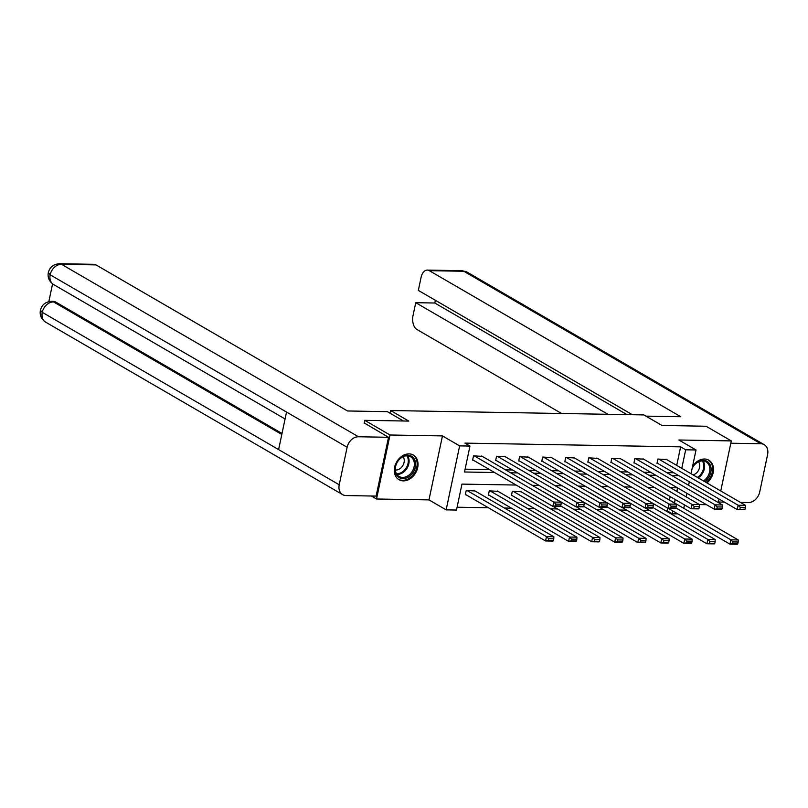 <?xml version="1.0" encoding="UTF-8"?>
<svg xmlns="http://www.w3.org/2000/svg" width="808" height="808" viewBox="0 0 808 808"><rect width="100%" height="100%" fill="white"/><g stroke="black" fill="none" stroke-linecap="round" stroke-linejoin="round"><path stroke-width="1.21" d="M403.333 480.881A14.251 10.948 120.1 0 0 416.888 470.296A14.251 10.948 120.1 0 0 413.332 455.066A14.251 10.948 120.1 0 0 409.02 453.894A14.251 10.948 120.1 0 0 395.455 464.479A14.251 10.948 120.1 0 0 399.021 479.71A14.251 10.948 120.1 0 0 403.333 480.881M706.919 482.942A14.251 10.948 120.1 0 0 708.808 460.186A14.251 10.948 120.1 0 0 704.495 459.015A14.251 10.948 120.1 0 0 692.567 466.378M516.13 485.042L461.954 484.103L456.49 510.05L446.147 509.868L459.631 445.875L469.973 446.056L464.509 471.993L494.567 472.518M371.407 496.011L376.528 498.99L428.977 499.889L446.147 509.868M699.435 504.576L706.495 504.697M677.821 513.878L672.195 513.777L672.791 510.959M665.721 510.818L667.145 510.848L672.195 513.777M457.086 507.212L488.386 507.747M504.384 508.03L511.434 508.151M527.432 508.424L534.482 508.545M550.48 508.828L557.53 508.949M573.529 509.222L580.578 509.343M596.577 509.626L603.626 509.747M619.625 510.02L626.675 510.141M642.673 510.424L649.723 510.545M693.617 484.234A14.251 10.948 120.1 0 0 694.506 484.82A14.251 10.948 120.1 0 0 695.446 485.295M364.166 423.15L364.761 420.332L390.011 434.997L376.528 498.99M718.312 502.546L719.059 499.001M720.746 490.971L731.301 440.905L678.851 439.996L696.021 449.965L691.022 473.71M364.761 420.332L408.787 421.089L390.607 410.535L643.835 414.918L662.025 425.473L706.051 426.24L731.301 440.905M390.607 410.535L390.052 413.201M667.145 510.848L667.711 508.141M669.428 499.99L670.155 496.577M671.842 488.547L672.014 487.739M659.389 494.163L658.49 493.769M636.34 493.759L635.442 493.375M613.292 493.365L612.393 492.971M590.244 492.961L589.345 492.577M567.196 492.567L566.297 492.173M544.158 492.163L543.249 491.779M521.11 491.769L512.322 491.244L511.403 495.567L512.151 495.577M498.061 491.365L489.274 490.84L488.355 495.163L489.103 495.183M475.013 490.971L466.226 490.446L465.317 494.769L466.054 494.779M676.72 465.398L680.629 446.854L464.923 443.117L469.973 446.056M465.105 469.165L489.517 469.579M505.515 469.862L512.565 469.983M528.563 470.256L535.603 470.377M551.611 470.66L558.651 470.781M574.66 471.054L581.699 471.175M597.708 471.458L604.748 471.579M620.746 471.852L627.796 471.973M643.794 472.256L650.844 472.377M666.842 472.65L673.892 472.771M666.681 459.57L657.894 459.045L656.985 463.368L657.722 463.378M643.633 459.176L634.846 458.651L633.937 462.974L634.674 462.984M620.584 458.772L611.797 458.247L610.888 462.57L611.626 462.58M597.536 458.378L588.749 457.853L587.84 462.176L588.577 462.186M574.488 457.974L565.701 457.449L564.792 461.772L565.529 461.792M551.44 457.581L542.653 457.055L541.744 461.378L542.481 461.388M528.392 457.176L519.605 456.651L518.696 460.974L519.433 460.994M505.343 456.783L496.556 456.257L495.647 460.58L496.385 460.59M482.295 456.379L473.508 455.853L472.599 460.176L473.337 460.196M428.977 499.889L442.461 435.906L390.011 434.997M442.461 435.906L459.631 445.875M680.629 446.854L685.679 449.793L696.021 449.965M677.457 487.83L670.408 487.709M654.409 487.436L647.36 487.315M631.361 487.032L624.321 486.911M608.313 486.638L601.273 486.517M585.265 486.234L578.225 486.113M562.227 485.84L555.177 485.719M539.178 485.436L532.129 485.315M674.478 502.919L675.205 499.506M676.892 491.476L677.639 487.941M689.325 481.74L688.578 485.275M686.891 493.304L686.144 496.849M684.447 504.879L683.73 508.293M681.77 468.337L685.679 449.793M510.565 472.791L517.615 472.912M533.613 473.195L540.663 473.316M556.661 473.589L563.701 473.71M579.71 473.993L586.749 474.114M602.758 474.387L609.798 474.508M625.796 474.791L632.846 474.912M648.844 475.185L655.894 475.306M671.892 475.589L678.942 475.71M666.024 459.186L745.531 505.364L738.148 505.242L737.229 509.565L745.097 509.141L745.461 507.404L740.29 507.313L739.926 509.05M657.066 463.004L737.229 509.565L744.623 509.686L745.097 509.141M658.631 459.055L738.148 505.242L740.29 507.313M745.461 507.404L745.531 505.364M668.337 508.373L729.947 544.148L730.856 539.825L675.953 507.939L676.316 506.212L671.145 506.121L670.781 507.848L675.953 507.939L675.478 508.495L668.095 508.363L669.004 504.041L676.387 504.172L596.88 457.995M658.732 493.779L738.239 539.956L738.179 541.996L733.008 541.905L732.644 543.633L737.815 543.723L738.179 541.996M737.815 543.723L737.33 544.279L729.947 544.148L732.644 543.633M733.008 541.905L730.856 539.825L738.239 539.956M692.193 468.115A12.332 9.474 -59.9 0 1 697.991 461.833A12.332 9.474 -59.9 0 1 710.565 465.852A12.332 9.474 -59.9 0 1 704.657 481.629M703.425 480.911A11.413 8.777 120.1 0 0 709.737 470.993A11.413 8.777 120.1 0 0 706.071 461.863A11.413 8.777 120.1 0 0 697.698 462.297A11.413 8.777 120.1 0 0 692.092 468.61M693.112 474.922A8.131 6.252 120.1 0 0 694.85 474.175A8.131 6.252 120.1 0 0 698.587 461.833M706.04 482.426A14.15 10.878 120.1 0 0 707.96 459.792A14.15 10.878 120.1 0 0 707.646 459.621M402.505 456.722A12.332 9.474 -59.9 0 1 415.231 461.227A12.332 9.474 -59.9 0 1 408.222 477.114A12.332 9.474 -59.9 0 1 395.496 472.609A12.332 9.474 -59.9 0 1 402.505 456.722M407.505 476.064A11.413 8.777 120.1 0 0 414.211 466.145A11.413 8.777 120.1 0 0 410.595 456.752A11.413 8.777 120.1 0 0 402.212 457.187A11.413 8.777 120.1 0 0 395.506 467.105A11.413 8.777 120.1 0 0 399.132 476.498A11.413 8.777 120.1 0 0 407.505 476.064M395.385 470.014A8.131 6.252 120.1 0 0 399.364 469.064A8.131 6.252 120.1 0 0 403.111 456.722M397.95 478.972A14.15 10.878 120.1 0 0 398.253 479.154A14.15 10.878 120.1 0 0 408.646 478.629A14.15 10.878 120.1 0 0 416.958 466.327A14.15 10.878 120.1 0 0 412.474 454.682A14.15 10.878 120.1 0 0 412.161 454.51M645.935 416.13L680.801 416.736L429.3 270.67A10.958 6.444 -89 0 0 427.301 270.084A10.958 6.444 -89 0 0 421.049 277.528L418.332 290.405L632.371 414.716M764.156 444.653A11.231 8.636 120.1 0 0 760.752 443.733L463.792 271.266A10.958 6.444 -89 0 0 461.802 270.68L467.196 272.185L764.156 444.653A11.231 8.636 120.1 0 1 767.6 454.53L759.692 492.052A11.231 8.636 120.1 0 1 748.36 502.536L740.421 502.394M724.423 502.121L718.423 502.01M760.752 443.733L730.816 443.218M435.381 300.303L434.805 303.02L415.746 302.687L413.029 315.575A10.958 6.444 -89 0 0 416.908 329.472L561.58 413.494M415.746 302.687L607.919 414.292M434.805 303.02L626.978 414.625M403.475 420.998L387.386 411.656L347.501 410.969L95.99 264.903L61.499 264.297L358.459 436.764L388.517 437.29L364.216 422.927M358.459 436.764A11.231 8.636 120.1 0 0 347.127 447.248L286.527 412.05L278.619 449.581L339.219 484.78L347.127 447.248M339.219 484.78A11.231 8.636 120.1 0 0 342.663 494.647A11.231 8.636 120.1 0 0 346.066 495.567L376.124 496.092L388.517 437.29M52.57 283.861L48.823 301.626M59.499 263.721C53.48 264.166 49.742 267.145 48.308 272.66L50.167 274.781A11.231 8.636 120.1 0 1 61.499 264.297A10.958 6.444 -89 0 0 59.499 263.721L93.991 264.317A10.958 6.444 91 0 1 95.99 264.903M55.56 301.95L53.57 301.919L51.571 301.334L53.56 301.374A10.958 6.444 91 0 1 55.56 301.95L282.012 433.472M281.8 434.472L53.57 301.919A11.231 8.636 120.1 0 0 42.258 312.312L40.4 310.201C39.531 315.191 41.299 319.18 45.703 322.18L342.663 494.647M642.976 458.793L722.483 504.97L715.1 504.838L714.191 509.161L722.049 508.737L722.413 507.01L717.241 506.919L716.878 508.646M634.017 462.6L714.191 509.161L721.574 509.293L722.049 508.737M635.583 458.661L715.1 504.838L717.241 506.919M722.413 507.01L722.483 504.97M619.928 458.389L699.435 504.566L692.052 504.445L691.143 508.767L699.001 508.343L699.364 506.606L694.193 506.515L693.83 508.252M610.969 462.206L691.143 508.767L698.526 508.889L699.001 508.343M612.535 458.257L692.052 504.445L694.193 506.515M699.364 506.606L699.435 504.566M645.289 507.969L706.899 543.754L707.808 539.431L652.904 507.545L653.278 505.808L648.107 505.717L647.733 507.454L652.904 507.545L652.43 508.091L645.047 507.969L645.956 503.647L653.339 503.768L573.832 457.591M635.684 493.375L715.191 539.552L715.13 541.592L709.959 541.511L709.596 543.239L714.767 543.33L715.13 541.592M714.767 543.33L714.282 543.885L706.899 543.754L709.596 543.239M709.959 541.511L707.808 539.431L715.191 539.552M622.241 507.576L683.851 543.35L684.76 539.027L629.856 507.141L630.23 505.414L625.059 505.323L624.695 507.05L629.856 507.141L629.381 507.697L621.998 507.565L622.907 503.243L630.29 503.374L550.783 457.197M612.636 492.981L692.143 539.158L692.082 541.198L686.911 541.107L686.548 542.835L691.719 542.925L692.082 541.198M691.719 542.925L691.234 543.481L683.851 543.35L686.548 542.835M686.911 541.107L684.76 539.027L692.143 539.158M587.921 461.802L668.095 508.363L670.781 507.848M589.486 457.863L669.004 504.041L671.145 506.121M676.316 506.212L676.387 504.172M564.873 461.408L645.047 507.969L647.733 507.454M566.438 457.459L645.956 503.647L648.107 505.717M653.278 505.808L653.339 503.768M541.825 461.004L621.998 507.565L624.695 507.05M543.39 457.065L622.907 503.243L625.059 505.323M630.23 505.414L630.29 503.374M599.193 507.171L660.803 542.956L661.712 538.633L606.808 506.747L607.182 505.01L602.01 504.919L601.647 506.656L606.818 506.747L606.333 507.293L598.95 507.171L599.859 502.849L607.242 502.97L527.735 456.793M589.587 492.577L669.105 538.754L669.034 540.794L663.863 540.714L663.499 542.441L668.67 542.532L669.034 540.794M668.67 542.532L668.186 543.087L660.803 542.956L663.499 542.441M663.863 540.714L661.712 538.633L669.105 538.754M576.144 506.778L637.754 542.552L638.663 538.229L583.76 506.343L584.134 504.616L578.962 504.525L578.599 506.252L583.77 506.343L583.285 506.899L575.902 506.767L576.811 502.445L584.194 502.576L504.687 456.399M566.539 492.183L646.057 538.36L645.986 540.4L640.815 540.31L640.451 542.037L645.622 542.128L645.986 540.4M645.622 542.128L645.138 542.683L637.754 542.552L640.451 542.037M640.815 540.31L638.663 538.229L646.057 538.36M553.096 506.374L614.706 542.158L615.615 537.835L560.712 505.949L561.085 504.212L555.914 504.121L555.55 505.859L560.722 505.949L560.237 506.495L552.854 506.374L553.763 502.051L561.146 502.172L481.639 455.995M543.491 491.779L623.008 537.956L622.938 539.996L617.766 539.916L617.403 541.643L622.574 541.734L622.938 539.996M622.574 541.734L622.089 542.289L614.706 542.158L617.403 541.643M617.766 539.916L615.615 537.835L623.008 537.956M518.776 460.611L598.95 507.171L601.647 506.656M520.342 456.661L599.859 502.849L602.01 504.919M607.182 505.01L607.242 502.97M511.484 495.193L591.658 541.754L592.567 537.431L513.06 491.254M520.443 491.385L599.96 537.562L599.889 539.603L594.718 539.512L594.355 541.239L599.526 541.33L599.889 539.603M599.526 541.33L599.041 541.885L591.658 541.754L594.355 541.239M594.718 539.512L592.567 537.431L599.96 537.562M495.728 460.207L575.902 506.767L578.599 506.252M497.294 456.267L576.811 502.445L578.962 504.525M584.134 504.616L584.194 502.576M488.436 494.799L568.61 541.36L569.519 537.037L490.012 490.86M497.395 490.981L576.912 537.158L576.841 539.199L571.67 539.118L571.307 540.845L576.478 540.936L576.841 539.199M576.478 540.936L576.003 541.491L568.61 541.36L571.307 540.845M571.67 539.118L569.519 537.037L576.912 537.158M472.68 459.813L552.854 506.374L555.55 505.859M474.256 455.864L553.763 502.051L555.914 504.121M561.085 504.212L561.146 502.172M465.388 494.395L545.562 540.956L546.471 536.633L466.963 490.456M474.346 490.587L553.864 536.764L553.793 538.805L548.622 538.714L548.258 540.441L553.43 540.532L553.793 538.805M553.43 540.532L552.955 541.087L545.562 540.956L548.258 540.441M548.622 538.714L546.471 536.633L553.864 536.764M703.091 460.954A11.413 8.777 -59.9 0 1 698.163 477.861M697.365 477.387A11.039 8.484 120.1 0 0 702.334 460.934M407.606 455.833A11.413 8.777 -59.9 0 1 402.243 473.013A11.413 8.777 -59.9 0 1 396.849 474.357M396.455 473.71A11.039 8.484 120.1 0 0 401.657 472.407A11.039 8.484 120.1 0 0 406.848 455.813M467.196 272.185A11.231 8.636 120.1 0 0 463.792 271.266L429.3 270.67M48.308 272.66C47.48 277.619 49.258 281.588 53.631 284.567A11.231 8.636 120.1 0 1 50.167 274.781L286.527 412.05M278.619 449.581L42.258 312.312A11.231 8.636 120.1 0 0 45.703 322.18M427.301 270.084L461.802 270.68M53.631 284.567L285.062 418.978M51.571 301.334C45.581 301.778 41.854 304.727 40.4 310.201"/></g></svg>
